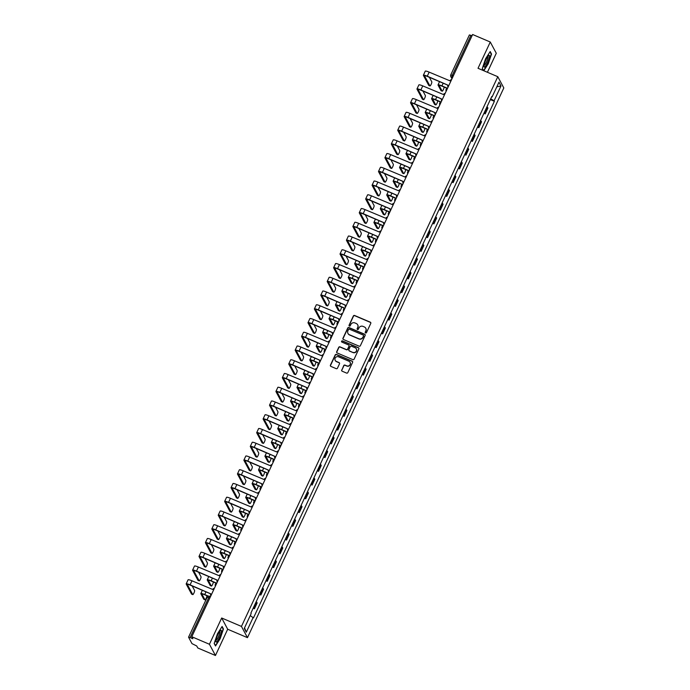 <?xml version="1.0" encoding="UTF-8"?>
<svg xmlns="http://www.w3.org/2000/svg" width="690" height="690" viewBox="0 0 690 690"><rect width="100%" height="100%" fill="white"/><g stroke="black" fill="none" stroke-linecap="round" stroke-linejoin="round"><path stroke-width="1.03" d="M365.588 332.942A0.673 0.656 -28.2 0 0 366.476 332.597L370.763 323.412A0.966 0.932 -28.2 0 0 370.297 322.17L354.626 315.494A0.966 0.932 -28.2 0 0 353.349 315.994L349.071 325.18A0.673 0.656 -28.2 0 0 349.39 326.042A0.673 0.656 -28.2 0 0 350.287 325.697L350.839 324.507A3.096 2.984 -28.2 0 1 354.919 322.929L356.221 323.489A3.096 2.984 -28.2 0 1 357.713 327.44L357.161 328.63A0.673 0.656 -28.2 0 0 357.489 329.492A0.673 0.656 -28.2 0 0 358.377 329.147L358.938 327.957A3.096 2.984 -28.2 0 1 363.009 326.379L364.32 326.939A3.096 2.984 -28.2 0 1 365.812 330.889L365.26 332.08A0.673 0.656 -28.2 0 0 365.588 332.942M341.697 369.969A0.966 0.932 -28.2 0 0 342.162 371.203L346.561 373.074A0.966 0.932 -28.2 0 0 347.829 372.583L352.59 362.379A0.966 0.932 -28.2 0 0 352.124 361.137L336.453 354.462A0.966 0.932 -28.2 0 0 335.185 354.962L330.424 365.165A0.966 0.932 -28.2 0 0 330.889 366.399L336.203 368.667A0.966 0.932 -28.2 0 0 337.47 368.167L339.506 363.803A0.966 0.932 -28.2 0 0 339.04 362.569L336.41 361.448A2.588 2.501 -28.2 0 1 335.633 357.446A2.588 2.501 -28.2 0 1 338.566 356.816L348.881 361.215A2.588 2.501 -28.2 0 1 349.657 365.217A2.588 2.501 -28.2 0 1 346.725 365.838L345.009 365.105A0.966 0.932 -28.2 0 0 343.732 365.596L341.817 370.194A0.966 0.932 -28.2 0 0 341.783 370.901M241.457 626.425L221.68 617.999L209.432 644.262L191.786 636.741L472.616 34.5L490.271 42.021L478.023 68.284L497.8 76.702L241.457 626.425L247.469 637.664L503.812 87.941L497.8 76.702M359.102 346.173A0.966 0.932 -28.2 0 0 360.378 345.681L365.139 335.478A0.966 0.932 -28.2 0 0 364.665 334.236L349.002 327.56A0.966 0.932 -28.2 0 0 347.726 328.061L342.964 338.264A0.966 0.932 -28.2 0 0 343.43 339.497L359.102 346.173M358.86 348.924L354.108 359.136A0.966 0.932 -28.2 0 1 352.832 359.628L337.16 352.952A0.966 0.932 -28.2 0 1 336.694 351.719L338.73 347.346A0.966 0.932 -28.2 0 1 340.006 346.854L346.363 349.563A0.966 0.932 -28.2 0 0 347.631 349.062L348.985 346.164A0.966 0.932 -28.2 0 0 348.519 344.931L341.904 342.111A0.673 0.656 -28.2 0 1 341.697 341.067A0.673 0.656 -28.2 0 1 342.464 340.903L358.395 347.691A0.966 0.932 -28.2 0 1 358.86 348.924M209.432 644.262L215.453 655.5L197.797 647.979L196.736 645.995L191.975 643.615L188.56 637.181L207.173 597.255L208.716 597.644L190.104 637.56L188.56 637.181M487.407 72.278L496.283 53.259L490.271 42.021M215.453 655.5L227.691 629.237L247.469 637.664M191.786 636.741L192.855 638.733L190.104 637.56M469.398 35.009L470.934 35.319L452.321 75.236L451.734 77.453L452.192 78.306M472.02 35.785L470.934 35.319M484.259 112.617A4.528 0.716 25 0 1 484.846 113.195L487.554 107.381A4.528 0.716 -155 0 0 486.968 106.803M487.554 107.381L487.925 108.071L485.217 113.885L483.923 113.333M484.846 113.195L485.217 113.885M477.514 127.081L478.8 127.633L481.517 121.811L481.146 121.13A4.528 0.716 -155 0 0 480.559 120.552M477.851 126.365A4.528 0.716 25 0 1 478.437 126.943L478.8 127.633M471.106 140.829L472.391 141.381L475.1 135.559L474.737 134.878A4.528 0.716 -155 0 0 474.151 134.3M471.434 140.113A4.528 0.716 25 0 1 472.029 140.691L472.391 141.381M464.689 154.577L465.983 155.129L468.691 149.307L468.329 148.626A4.528 0.716 -155 0 0 467.742 148.048M465.026 153.861A4.528 0.716 25 0 1 465.612 154.439L465.983 155.129M458.281 168.326L459.575 168.878L462.283 163.056L461.912 162.374A4.528 0.716 -155 0 0 461.325 161.796M458.617 167.61A4.528 0.716 25 0 1 459.204 168.188L459.575 168.878M451.872 182.074L453.158 182.617L455.874 176.804L455.504 176.123A4.528 0.716 -155 0 0 454.917 175.545M452.209 181.358A4.528 0.716 25 0 1 452.795 181.936L453.158 182.617M445.464 195.822L446.749 196.365L449.457 190.552L449.095 189.871A4.528 0.716 -155 0 0 448.509 189.293M445.792 195.106A4.528 0.716 25 0 1 446.378 195.684L446.749 196.365M439.047 209.57L440.341 210.114L443.049 204.3L442.687 203.61A4.528 0.716 -155 0 0 442.1 203.033M439.383 208.854A4.528 0.716 25 0 1 439.97 209.432L440.341 210.114M432.639 223.319L433.932 223.862L436.641 218.049L436.27 217.359A4.528 0.716 -155 0 0 435.683 216.781M432.975 222.603A4.528 0.716 25 0 1 433.562 223.18L433.932 223.862M426.23 237.058L427.515 237.61L430.232 231.797L429.861 231.107A4.528 0.716 -155 0 0 429.275 230.529M426.567 236.351A4.528 0.716 25 0 1 427.153 236.929L427.515 237.61M419.822 250.806L421.107 251.358L423.815 245.545L423.453 244.855A4.528 0.716 -155 0 0 422.866 244.277M420.15 250.099A4.528 0.716 25 0 1 420.736 250.677L421.107 251.358M413.405 264.555L414.699 265.107L417.407 259.293L417.045 258.603A4.528 0.716 -155 0 0 416.458 258.026M413.741 263.839A4.528 0.716 25 0 1 414.328 264.417L414.699 265.107M406.997 278.303L408.29 278.855L410.998 273.033L410.628 272.352A4.528 0.716 -155 0 0 410.041 271.774M407.333 277.587A4.528 0.716 25 0 1 407.919 278.165L408.29 278.855M400.588 292.051L401.873 292.603L404.59 286.781L404.219 286.1A4.528 0.716 -155 0 0 403.633 285.522M400.925 291.335A4.528 0.716 25 0 1 401.511 291.913L401.873 292.603M394.18 305.799L395.465 306.351L398.173 300.53L397.811 299.848A4.528 0.716 -155 0 0 397.224 299.27M394.507 305.084A4.528 0.716 25 0 1 395.094 305.661L395.465 306.351M387.763 319.548L389.057 320.1L391.765 314.278L391.403 313.596A4.528 0.716 -155 0 0 390.816 313.019M388.099 318.832A4.528 0.716 25 0 1 388.686 319.41L389.057 320.1M381.354 333.296L382.648 333.839L385.356 328.026L384.986 327.345A4.528 0.716 -155 0 0 384.399 326.767M381.691 332.58A4.528 0.716 25 0 1 382.277 333.158L382.648 333.839M374.946 347.044L376.231 347.588L378.948 341.774L378.577 341.093A4.528 0.716 -155 0 0 377.991 340.515M375.282 346.328A4.528 0.716 25 0 1 375.869 346.906L376.231 347.588M368.538 360.792L369.823 361.336L372.531 355.523L372.169 354.832A4.528 0.716 -155 0 0 371.582 354.255M368.865 360.077A4.528 0.716 25 0 1 369.452 360.654L369.823 361.336M362.121 374.541L363.414 375.084L366.123 369.271L365.76 368.581A4.528 0.716 -155 0 0 365.174 368.003M362.457 373.825A4.528 0.716 25 0 1 363.044 374.403L363.414 375.084M355.712 388.28L357.006 388.832L359.714 383.019L359.343 382.329A4.528 0.716 -155 0 0 358.757 381.751M356.049 387.573A4.528 0.716 25 0 1 356.635 388.151L357.006 388.832M349.304 402.029L350.589 402.581L353.306 396.767L352.935 396.077A4.528 0.716 -155 0 0 352.349 395.499M349.64 401.321A4.528 0.716 25 0 1 350.227 401.899L350.589 402.581M342.896 415.777L344.181 416.329L346.889 410.516L346.527 409.826A4.528 0.716 -155 0 0 345.94 409.248M343.223 415.061A4.528 0.716 25 0 1 343.81 415.639L344.181 416.329M336.478 429.525L337.772 430.077L340.481 424.255L340.118 423.574A4.528 0.716 -155 0 0 339.532 422.996M336.815 428.809A4.528 0.716 25 0 1 337.401 429.387L337.772 430.077M330.07 443.273L331.355 443.825L334.072 438.003L333.701 437.322A4.528 0.716 -155 0 0 333.115 436.744M330.406 442.557A4.528 0.716 25 0 1 330.993 443.135L331.355 443.825M323.662 457.022L324.947 457.574L327.664 451.752L327.293 451.07A4.528 0.716 -155 0 0 326.706 450.492M323.998 456.306A4.528 0.716 25 0 1 324.585 456.884L324.947 457.574M317.253 470.77L318.538 471.322L321.247 465.5L320.885 464.818A4.528 0.716 -155 0 0 320.298 464.241M317.581 470.054A4.528 0.716 25 0 1 318.168 470.632L318.538 471.322M310.836 484.518L312.13 485.061L314.838 479.248L314.476 478.567A4.528 0.716 -155 0 0 313.89 477.989M311.173 483.802A4.528 0.716 25 0 1 311.759 484.38L312.13 485.061M304.428 498.266L305.713 498.81L308.43 492.996L308.059 492.315A4.528 0.716 -155 0 0 307.473 491.737M304.764 497.55A4.528 0.716 25 0 1 305.351 498.128L305.713 498.81M298.02 512.014L299.305 512.558L302.022 506.745L301.651 506.055A4.528 0.716 -155 0 0 301.064 505.477M298.356 511.299A4.528 0.716 25 0 1 298.943 511.877L299.305 512.558M291.611 525.763L292.896 526.306L295.605 520.493L295.242 519.803A4.528 0.716 -155 0 0 294.656 519.225M291.939 525.047A4.528 0.716 25 0 1 292.526 525.625L292.896 526.306M285.194 539.502L286.488 540.054L289.196 534.241L288.834 533.551A4.528 0.716 -155 0 0 288.248 532.973M285.531 538.795A4.528 0.716 25 0 1 286.117 539.373L286.488 540.054M278.786 553.251L280.071 553.803L282.788 547.989L282.417 547.299A4.528 0.716 -155 0 0 281.831 546.721M279.122 552.543A4.528 0.716 25 0 1 279.709 553.121L280.071 553.803M272.377 566.999L273.663 567.551L276.38 561.738L276.009 561.048A4.528 0.716 -155 0 0 275.422 560.47M272.714 566.283A4.528 0.716 25 0 1 273.3 566.861L273.663 567.551M265.969 580.747L267.254 581.299L269.963 575.477L269.6 574.796A4.528 0.716 -155 0 0 269.014 574.218M266.297 580.031A4.528 0.716 25 0 1 266.883 580.609L267.254 581.299M259.552 594.495L260.846 595.047L263.554 589.226L263.192 588.544A4.528 0.716 -155 0 0 262.605 587.966M259.889 593.78A4.528 0.716 25 0 1 260.475 594.357L260.846 595.047M253.144 608.244L254.429 608.796L257.146 602.974L256.775 602.292A4.528 0.716 -155 0 0 256.188 601.715M253.48 607.528A4.528 0.716 25 0 1 254.067 608.106L254.429 608.796M491.582 96.91L492.065 97.005L498.974 82.196L500.992 85.974L494.092 100.783L490.719 98.765M250.246 615.601L253.48 617.895L494.376 101.309L494.092 100.783M253.204 617.369L246.296 632.169L244.277 628.4L251.177 613.591L250.901 613.065L491.789 96.479L492.065 97.005M483.802 70.742L488.244 63.799L491.539 54.044L490.202 51.543L485.562 58.797L482.267 68.552L483.336 70.544M221.68 617.999L227.691 629.237M215.513 645.978L220.153 638.724L223.448 628.97L222.111 626.468L217.471 633.722L214.176 643.477L215.513 645.978M490.331 99.584L494.376 101.309M500.992 85.974L496.834 86.793M244.545 627.814L246.296 632.169M491.021 53.82L491.539 54.044M222.93 628.745L223.448 628.97M365.346 332.761A0.673 0.656 -28.2 0 1 365.381 332.304L365.933 331.114A3.096 2.984 -28.2 0 0 365.812 328.354M357.713 324.904A3.096 2.984 -28.2 0 1 357.834 327.664L357.282 328.854A0.673 0.656 -28.2 0 0 357.248 329.311M370.797 322.696A0.966 0.932 -28.2 0 0 370.418 322.394L354.746 315.718A0.966 0.932 -28.2 0 0 353.47 316.218L349.183 325.404A0.673 0.656 -28.2 0 0 349.149 325.87M365.174 334.762A0.966 0.932 -28.2 0 0 364.786 334.46L349.123 327.785A0.966 0.932 -28.2 0 0 347.846 328.285L343.085 338.488A0.966 0.932 -28.2 0 0 343.051 339.195M363.475 335.909A0.673 0.656 -28.2 0 0 363.147 335.038L349.39 329.182A0.673 0.656 -28.2 0 0 348.502 329.527L347.915 330.786A3.096 2.984 -28.2 0 0 349.407 334.736L358.809 338.738A3.096 2.984 -28.2 0 0 362.888 337.16L363.596 336.134A0.673 0.656 -28.2 0 0 363.509 335.444M348.036 333.537A3.096 2.984 -28.2 0 0 349.528 334.961L349.407 334.736M363.596 336.134L363.009 337.384A3.096 2.984 -28.2 0 1 358.929 338.971L349.528 334.961M349.019 345.457A0.966 0.932 -28.2 0 1 349.106 346.389L347.751 349.287A0.966 0.932 -28.2 0 1 346.484 349.787L340.127 347.079A0.966 0.932 -28.2 0 0 338.85 347.57L336.815 351.943A0.966 0.932 -28.2 0 0 336.78 352.65M358.895 348.217A0.966 0.932 -28.2 0 0 358.515 347.915L342.585 341.127A0.673 0.656 -28.2 0 0 341.662 341.93M352.952 352.366A2.588 2.501 -28.2 0 0 356.316 348.838A2.588 2.501 -28.2 0 0 355.109 347.743L351.477 346.19A0.966 0.932 -28.2 0 0 350.201 346.69L348.855 349.589A0.966 0.932 -28.2 0 0 349.321 350.822L353.073 352.59A2.588 2.501 -28.2 0 0 356.368 348.95M348.942 350.52A0.966 0.932 -28.2 0 0 349.442 351.046L349.321 350.822M353.073 352.59L349.442 351.046M350.14 362.423A2.588 2.501 -28.2 0 1 346.846 366.062L345.129 365.329A0.966 0.932 -28.2 0 0 343.853 365.829L341.817 370.194M335.271 360.465A2.588 2.501 -28.2 0 0 336.53 361.672L336.41 361.448M339.54 363.095A0.966 0.932 -28.2 0 0 339.161 362.793L336.53 361.672M352.625 361.663A0.966 0.932 -28.2 0 0 352.245 361.362L336.573 354.686A0.966 0.932 -28.2 0 0 335.305 355.186L330.545 365.389A0.966 0.932 -28.2 0 0 330.51 366.097M441.134 90.683A2.268 0.466 -66.9 0 1 441.048 90.683A2.268 0.466 -66.9 0 1 440.996 90.623L442.143 91.115A2.268 0.466 113.1 0 0 442.204 91.175A2.268 0.466 113.1 0 0 443.446 89.441A2.268 0.466 113.1 0 0 444.032 87.061L444.015 87.018M447.482 88.268L441.919 85.905A4.977 0.785 -155 0 0 438.021 84.93A4.977 0.785 -155 0 0 438.055 85.129L440.996 90.623M442.143 91.115L439.202 85.62A3.692 0.587 25 0 1 439.185 85.474A3.692 0.587 25 0 1 442.083 86.19L447.18 88.363M428.895 85.465A2.268 0.466 -66.9 0 1 428.809 85.465A2.268 0.466 -66.9 0 1 428.757 85.405L429.905 85.896A2.268 0.466 113.1 0 0 429.965 85.957A2.268 0.466 113.1 0 0 431.207 84.223A2.268 0.466 113.1 0 0 431.793 81.843L429.37 77.306M451.562 79.652A1.966 1.906 -28.2 0 0 449.897 80.808L429.171 72.139A4.977 0.785 -155 0 0 425.264 71.174L423.375 75.227A4.977 0.785 -155 0 0 423.41 75.417L428.757 85.405M423.375 75.227A4.977 0.785 -155 0 1 427.274 76.193L447.879 85.129A1.966 1.906 -28.2 0 0 447.914 86.811L448.077 87.104A1.966 1.906 151.8 0 1 448.077 87.104A1.966 1.906 151.8 0 1 448 86.957M429.905 85.896L424.557 75.909A3.692 0.587 25 0 1 424.54 75.771A3.692 0.587 25 0 1 427.438 76.487L447.853 85.189M434.717 104.431A2.268 0.466 -66.9 0 1 434.64 104.431A2.268 0.466 -66.9 0 1 434.579 104.371L435.735 104.863A2.268 0.466 113.1 0 0 435.795 104.915A2.268 0.466 113.1 0 0 437.029 103.181A2.268 0.466 113.1 0 0 437.624 100.809L437.598 100.766M441.074 102.017L435.511 99.653A4.977 0.785 -155 0 0 431.612 98.679A4.977 0.785 -155 0 0 431.638 98.877L434.579 104.371M435.735 104.863L432.794 99.369A3.692 0.587 25 0 1 432.777 99.222A3.692 0.587 25 0 1 435.666 99.938L440.772 102.111M428.309 118.18A2.268 0.466 -66.9 0 1 428.231 118.171A2.268 0.466 -66.9 0 1 428.171 118.119L429.327 118.611A2.268 0.466 113.1 0 0 429.378 118.663A2.268 0.466 113.1 0 0 430.62 116.929A2.268 0.466 113.1 0 0 431.216 114.557L431.19 114.514M434.666 115.765L429.102 113.393A4.977 0.785 -155 0 0 425.204 112.427A4.977 0.785 -155 0 0 425.23 112.625L428.171 118.119M429.327 118.611L426.386 113.117A3.692 0.587 25 0 1 426.36 112.97A3.692 0.587 25 0 1 429.258 113.686L434.355 115.86M488.649 55.528A6.4 1.311 113.1 0 0 488.632 55.545A6.4 1.311 113.1 0 0 485.519 60.711A6.4 1.311 113.1 0 0 483.949 66.525A6.4 1.311 113.1 0 0 484.803 66.913A6.4 1.311 113.1 0 0 488.736 59.625A6.4 1.311 113.1 0 0 488.649 55.528M484.044 65.343A4.847 0.992 113.1 0 0 484.466 65.188A4.847 0.992 113.1 0 0 487.14 60.513A4.847 0.992 113.1 0 0 487.839 56.425M489.978 51.879L491.22 54.191L488.028 63.644L483.561 70.639M483.5 70.613L482.319 68.405M220.559 630.453A6.4 1.311 113.1 0 0 220.541 630.47A6.4 1.311 113.1 0 0 217.428 635.637A6.4 1.311 113.1 0 0 215.858 641.45A6.4 1.311 113.1 0 0 216.712 641.838A6.4 1.311 113.1 0 0 220.645 634.55A6.4 1.311 113.1 0 0 220.559 630.453M215.944 640.268A4.847 0.992 113.1 0 0 216.367 640.113A4.847 0.992 113.1 0 0 219.041 635.438A4.847 0.992 113.1 0 0 219.748 631.35M221.887 626.805L223.129 629.116L219.929 638.569L215.444 645.599L214.228 643.33M422.478 99.213A2.268 0.466 -66.9 0 1 422.401 99.213A2.268 0.466 -66.9 0 1 422.34 99.153L423.496 99.645A2.268 0.466 113.1 0 0 423.557 99.705A2.268 0.466 113.1 0 0 424.79 97.971A2.268 0.466 113.1 0 0 425.385 95.591L422.961 91.054M445.154 93.4A1.966 1.906 -28.2 0 0 443.48 94.556L422.754 85.888A4.977 0.785 -155 0 0 418.856 84.922L416.967 88.975A4.977 0.785 -155 0 0 416.993 89.165L422.34 99.153M423.496 99.645L418.149 89.657A3.692 0.587 25 0 1 418.131 89.51A3.692 0.587 25 0 1 421.021 90.235L441.445 98.929M441.686 100.835A1.966 1.906 -28.2 0 1 441.471 98.877L420.865 89.942A4.977 0.785 -155 0 0 416.967 88.975M416.07 112.962A2.268 0.466 -66.9 0 1 415.992 112.962A2.268 0.466 -66.9 0 1 415.932 112.901L417.088 113.393A2.268 0.466 113.1 0 0 417.139 113.453A2.268 0.466 113.1 0 0 418.382 111.72A2.268 0.466 113.1 0 0 418.977 109.339L416.544 104.802M438.737 107.148A1.966 1.906 -28.2 0 0 437.072 108.304L416.346 99.636A4.977 0.785 -155 0 0 412.447 98.67L410.559 102.724A4.977 0.785 -155 0 0 410.585 102.913L415.932 112.901M417.088 113.393L411.74 103.405A3.692 0.587 25 0 1 411.714 103.258A3.692 0.587 25 0 1 414.612 103.983L435.036 112.677M435.097 114.307L435.252 114.6A1.966 1.906 -28.2 0 1 435.062 112.625L414.457 103.69A4.977 0.785 -155 0 0 410.559 102.724M421.901 131.928A2.268 0.466 -66.9 0 1 421.814 131.919A2.268 0.466 -66.9 0 1 421.763 131.868L422.91 132.359A2.268 0.466 113.1 0 0 422.97 132.411A2.268 0.466 113.1 0 0 424.212 130.677A2.268 0.466 113.1 0 0 424.807 128.305L424.781 128.262M428.248 129.513L422.694 127.141A4.977 0.785 -155 0 0 418.787 126.175A4.977 0.785 -155 0 0 418.821 126.374L421.763 131.868M422.91 132.359L419.969 126.865A3.692 0.587 25 0 1 419.951 126.718A3.692 0.587 25 0 1 422.849 127.434L427.947 129.608M415.492 145.668A2.268 0.466 -66.9 0 1 415.406 145.668A2.268 0.466 -66.9 0 1 415.354 145.616L416.501 146.108A2.268 0.466 113.1 0 0 416.562 146.159A2.268 0.466 113.1 0 0 417.804 144.426A2.268 0.466 113.1 0 0 418.39 142.054L418.373 142.011M421.84 143.261L416.277 140.889A4.977 0.785 -155 0 0 412.379 139.923A4.977 0.785 -155 0 0 412.413 140.122L415.354 145.616M416.501 146.108L413.56 140.613A3.692 0.587 25 0 1 413.543 140.467A3.692 0.587 25 0 1 416.441 141.183L421.538 143.356M409.075 159.416A2.268 0.466 -66.9 0 1 408.998 159.416A2.268 0.466 -66.9 0 1 408.937 159.364L410.093 159.847A2.268 0.466 113.1 0 0 410.153 159.908A2.268 0.466 113.1 0 0 411.387 158.174A2.268 0.466 113.1 0 0 411.982 155.793L411.956 155.759M415.432 157.01L409.869 154.638A4.977 0.785 -155 0 0 405.97 153.672A4.977 0.785 -155 0 0 405.996 153.861L408.937 159.364M410.093 159.847L407.152 154.353A3.692 0.587 25 0 1 407.126 154.215A3.692 0.587 25 0 1 410.024 154.931L415.13 157.104M409.662 126.71A2.268 0.466 -66.9 0 1 409.575 126.71A2.268 0.466 -66.9 0 1 409.524 126.65L410.671 127.141A2.268 0.466 113.1 0 0 410.731 127.201A2.268 0.466 113.1 0 0 411.973 125.468A2.268 0.466 113.1 0 0 412.568 123.087L410.136 118.551M432.328 120.897A1.966 1.906 -28.2 0 0 430.663 122.052L409.938 113.384A4.977 0.785 -155 0 0 406.039 112.418L404.15 116.472A4.977 0.785 -155 0 0 404.176 116.662L409.524 126.65M410.671 127.141L405.332 117.153A3.692 0.587 25 0 1 405.306 117.007A3.692 0.587 25 0 1 408.204 117.731L428.619 126.425M428.861 128.331A1.966 1.906 -28.2 0 1 428.645 126.374L408.049 117.438A4.977 0.785 -155 0 0 404.15 116.472M403.253 140.458A2.268 0.466 -66.9 0 1 403.167 140.458A2.268 0.466 -66.9 0 1 403.115 140.398L404.262 140.889A2.268 0.466 113.1 0 0 404.323 140.95A2.268 0.466 113.1 0 0 405.565 139.216A2.268 0.466 113.1 0 0 406.151 136.836L403.728 132.299M425.92 134.645A1.966 1.906 -28.2 0 0 424.255 135.801L403.529 127.133A4.977 0.785 -155 0 0 399.622 126.158L397.733 130.212A4.977 0.785 -155 0 0 397.768 130.41L403.115 140.398M397.733 130.212A4.977 0.785 -155 0 1 401.632 131.186L422.237 140.122A1.966 1.906 -28.2 0 0 422.453 142.08A1.966 1.906 151.8 0 1 422.435 142.097A1.966 1.906 151.8 0 1 422.358 141.95M404.262 140.889L398.915 130.902A3.692 0.587 25 0 1 398.898 130.755A3.692 0.587 25 0 1 401.796 131.471L422.211 140.174M396.836 154.206A2.268 0.466 -66.9 0 1 396.759 154.206A2.268 0.466 -66.9 0 1 396.698 154.146L397.854 154.638A2.268 0.466 113.1 0 0 397.914 154.698A2.268 0.466 113.1 0 0 399.148 152.964A2.268 0.466 113.1 0 0 399.743 150.584L397.319 146.047M419.511 148.393A1.966 1.906 -28.2 0 0 417.838 149.549L397.112 140.872A4.977 0.785 -155 0 0 393.214 139.906L391.325 143.96A4.977 0.785 -155 0 0 391.351 144.158L396.698 154.146M391.325 143.96A4.977 0.785 -155 0 1 395.223 144.926L415.829 153.87A1.966 1.906 -28.2 0 0 415.863 155.552L416.018 155.845A1.966 1.906 151.8 0 1 416.018 155.845A1.966 1.906 151.8 0 1 415.949 155.69M397.854 154.638L392.507 144.65A3.692 0.587 25 0 1 392.489 144.503A3.692 0.587 25 0 1 395.379 145.219L415.803 153.922M402.667 173.164A2.268 0.466 -66.9 0 1 402.589 173.164A2.268 0.466 -66.9 0 1 402.529 173.104L403.685 173.595A2.268 0.466 113.1 0 0 403.736 173.656A2.268 0.466 113.1 0 0 404.978 171.922A2.268 0.466 113.1 0 0 405.573 169.542L405.548 169.499M409.023 170.758L403.46 168.386A4.977 0.785 -155 0 0 399.562 167.42A4.977 0.785 -155 0 0 399.588 167.61L402.529 173.104M403.685 173.595L400.743 168.101A3.692 0.587 25 0 1 400.718 167.963A3.692 0.587 25 0 1 403.615 168.679L408.713 170.853M390.428 167.955A2.268 0.466 -66.9 0 1 390.35 167.946A2.268 0.466 -66.9 0 1 390.29 167.894L391.446 168.386A2.268 0.466 113.1 0 0 391.497 168.438A2.268 0.466 113.1 0 0 392.739 166.704A2.268 0.466 113.1 0 0 393.335 164.332L390.902 159.795M413.094 162.141A1.966 1.906 -28.2 0 0 411.43 163.297L390.704 154.62A4.977 0.785 -155 0 0 386.805 153.654L384.916 157.708A4.977 0.785 -155 0 0 384.942 157.907L390.29 167.894M384.916 157.708A4.977 0.785 -155 0 1 388.815 158.674L409.42 167.61A1.966 1.906 -28.2 0 0 409.455 169.3L409.61 169.593A1.966 1.906 151.8 0 1 409.61 169.593A1.966 1.906 151.8 0 1 409.541 169.438M391.446 168.386L386.098 158.398A3.692 0.587 25 0 1 386.072 158.251A3.692 0.587 25 0 1 388.97 158.967L409.394 167.67M396.258 186.912A2.268 0.466 -66.9 0 1 396.172 186.912A2.268 0.466 -66.9 0 1 396.12 186.852L397.268 187.344A2.268 0.466 113.1 0 0 397.328 187.404A2.268 0.466 113.1 0 0 398.57 185.67A2.268 0.466 113.1 0 0 399.165 183.29L399.139 183.247M402.606 184.506L397.052 182.134A4.977 0.785 -155 0 0 393.145 181.168A4.977 0.785 -155 0 0 393.179 181.358L396.12 186.852M397.268 187.344L394.326 181.85A3.692 0.587 25 0 1 394.309 181.712A3.692 0.587 25 0 1 397.207 182.427L402.305 184.601M384.02 181.703A2.268 0.466 -66.9 0 1 383.933 181.694A2.268 0.466 -66.9 0 1 383.882 181.643L385.029 182.134A2.268 0.466 113.1 0 0 385.089 182.186A2.268 0.466 113.1 0 0 386.331 180.452A2.268 0.466 113.1 0 0 386.926 178.08L384.494 173.544M406.686 175.89A1.966 1.906 -28.2 0 0 405.021 177.045L384.296 168.369A4.977 0.785 -155 0 0 380.397 167.403L378.508 171.456A4.977 0.785 -155 0 0 378.534 171.655L383.882 181.643M385.029 182.134L379.69 172.146A3.692 0.587 25 0 1 379.664 172A3.692 0.587 25 0 1 382.562 172.716L402.977 181.418M403.046 183.048L403.202 183.342A1.966 1.906 -28.2 0 1 403.003 181.358L382.407 172.422A4.977 0.785 -155 0 0 378.508 171.456M389.85 200.661A2.268 0.466 -66.9 0 1 389.764 200.661A2.268 0.466 -66.9 0 1 389.712 200.6L390.859 201.092A2.268 0.466 113.1 0 0 390.92 201.152A2.268 0.466 113.1 0 0 392.162 199.419A2.268 0.466 113.1 0 0 392.748 197.038L392.731 196.995M396.198 198.254L390.635 195.882A4.977 0.785 -155 0 0 386.736 194.916A4.977 0.785 -155 0 0 386.771 195.106L389.712 200.6M390.859 201.092L387.918 195.598A3.692 0.587 25 0 1 387.901 195.451A3.692 0.587 25 0 1 390.799 196.176L395.896 198.349M377.611 195.451A2.268 0.466 -66.9 0 1 377.525 195.442A2.268 0.466 -66.9 0 1 377.473 195.391L378.62 195.882A2.268 0.466 113.1 0 0 378.681 195.934A2.268 0.466 113.1 0 0 379.923 194.201A2.268 0.466 113.1 0 0 380.509 191.829L378.086 187.292M400.278 189.638A1.966 1.906 -28.2 0 0 398.613 190.794L377.887 182.117A4.977 0.785 -155 0 0 373.98 181.151L372.091 185.205A4.977 0.785 -155 0 0 372.126 185.403L377.473 195.391M372.091 185.205A4.977 0.785 -155 0 1 375.99 186.171L396.595 195.106A1.966 1.906 -28.2 0 0 396.81 197.064A1.966 1.906 151.8 0 1 396.793 197.09A1.966 1.906 151.8 0 1 396.716 196.935M378.62 195.882L373.273 185.895A3.692 0.587 25 0 1 373.255 185.748A3.692 0.587 25 0 1 376.154 186.464L396.569 195.167M383.433 214.409A2.268 0.466 -66.9 0 1 383.355 214.409A2.268 0.466 -66.9 0 1 383.295 214.349L384.451 214.84A2.268 0.466 113.1 0 0 384.511 214.901A2.268 0.466 113.1 0 0 385.745 213.167A2.268 0.466 113.1 0 0 386.34 210.786L386.314 210.743M389.79 211.994L384.227 209.631A4.977 0.785 -155 0 0 380.328 208.665A4.977 0.785 -155 0 0 380.354 208.854L383.295 214.349M384.451 214.84L381.51 209.346A3.692 0.587 25 0 1 381.484 209.199A3.692 0.587 25 0 1 384.382 209.924L389.488 212.097M371.194 209.191A2.268 0.466 -66.9 0 1 371.116 209.191A2.268 0.466 -66.9 0 1 371.056 209.139L372.212 209.631A2.268 0.466 113.1 0 0 372.272 209.682A2.268 0.466 113.1 0 0 373.506 207.949A2.268 0.466 113.1 0 0 374.101 205.577L371.677 201.04M393.869 203.386A1.966 1.906 -28.2 0 0 392.196 204.542L371.47 195.865A4.977 0.785 -155 0 0 367.572 194.899L365.683 198.953A4.977 0.785 -155 0 0 365.709 199.143L371.056 209.139M365.683 198.953A4.977 0.785 -155 0 1 369.581 199.919L390.186 208.854A1.966 1.906 -28.2 0 0 390.221 210.545L390.376 210.829A1.966 1.906 151.8 0 1 390.307 210.683M372.212 209.631L366.864 199.634A3.692 0.587 25 0 1 366.847 199.496A3.692 0.587 25 0 1 369.737 200.212L390.161 208.915M377.025 228.157A2.268 0.466 -66.9 0 1 376.947 228.157A2.268 0.466 -66.9 0 1 376.887 228.097L378.042 228.588A2.268 0.466 113.1 0 0 378.094 228.649A2.268 0.466 113.1 0 0 379.336 226.915A2.268 0.466 113.1 0 0 379.931 224.535L379.905 224.492M383.381 225.742L377.818 223.379A4.977 0.785 -155 0 0 373.92 222.413A4.977 0.785 -155 0 0 373.946 222.603L376.887 228.097M378.042 228.588L375.101 223.094A3.692 0.587 25 0 1 375.075 222.948A3.692 0.587 25 0 1 377.973 223.672L383.071 225.837M370.616 241.905A2.268 0.466 -66.9 0 1 370.53 241.905A2.268 0.466 -66.9 0 1 370.478 241.845L371.625 242.337A2.268 0.466 113.1 0 0 371.686 242.397A2.268 0.466 113.1 0 0 372.928 240.663A2.268 0.466 113.1 0 0 373.523 238.283L373.497 238.24M376.964 239.49L371.41 237.127A4.977 0.785 -155 0 0 367.503 236.153A4.977 0.785 -155 0 0 367.537 236.351L370.478 241.845M371.625 242.337L368.684 236.843A3.692 0.587 25 0 1 368.667 236.696A3.692 0.587 25 0 1 371.565 237.412L376.662 239.585M364.208 255.654A2.268 0.466 -66.9 0 1 364.122 255.654A2.268 0.466 -66.9 0 1 364.07 255.593L365.217 256.085A2.268 0.466 113.1 0 0 365.277 256.137A2.268 0.466 113.1 0 0 366.519 254.403A2.268 0.466 113.1 0 0 367.106 252.031L367.089 251.988M370.556 253.239L364.993 250.875A4.977 0.785 -155 0 0 361.094 249.901A4.977 0.785 -155 0 0 361.129 250.099L364.07 255.593M365.217 256.085L362.276 250.591A3.692 0.587 25 0 1 362.259 250.444A3.692 0.587 25 0 1 365.157 251.16L370.254 253.334M357.791 269.402A2.268 0.466 -66.9 0 1 357.713 269.393A2.268 0.466 -66.9 0 1 357.653 269.341L358.809 269.833A2.268 0.466 113.1 0 0 358.869 269.885A2.268 0.466 113.1 0 0 360.102 268.151A2.268 0.466 113.1 0 0 360.697 265.779L360.672 265.736M364.148 266.987L358.584 264.615A4.977 0.785 -155 0 0 354.686 263.649A4.977 0.785 -155 0 0 354.712 263.847L357.653 269.341M358.809 269.833L355.868 264.339A3.692 0.587 25 0 1 355.842 264.192A3.692 0.587 25 0 1 358.74 264.908L363.846 267.082M351.382 283.15A2.268 0.466 -66.9 0 1 351.305 283.142A2.268 0.466 -66.9 0 1 351.245 283.09L352.4 283.581A2.268 0.466 113.1 0 0 352.452 283.633A2.268 0.466 113.1 0 0 353.694 281.899A2.268 0.466 113.1 0 0 354.289 279.528L354.263 279.485M357.739 280.735L352.176 278.363A4.977 0.785 -155 0 0 348.278 277.397A4.977 0.785 -155 0 0 348.303 277.596L351.245 283.09M352.4 283.581L349.459 278.087A3.692 0.587 25 0 1 349.433 277.941A3.692 0.587 25 0 1 352.331 278.656L357.429 280.83M344.974 296.89A2.268 0.466 -66.9 0 1 344.888 296.89A2.268 0.466 -66.9 0 1 344.836 296.838L345.983 297.33A2.268 0.466 113.1 0 0 346.044 297.381A2.268 0.466 113.1 0 0 347.286 295.648A2.268 0.466 113.1 0 0 347.881 293.276L347.855 293.233M351.322 294.483L345.768 292.112A4.977 0.785 -155 0 0 341.861 291.146A4.977 0.785 -155 0 0 341.895 291.344L344.836 296.838M345.983 297.33L343.042 291.836A3.692 0.587 25 0 1 343.025 291.689A3.692 0.587 25 0 1 345.923 292.405L351.02 294.578M364.786 222.939A2.268 0.466 -66.9 0 1 364.708 222.939A2.268 0.466 -66.9 0 1 364.648 222.887L365.804 223.37A2.268 0.466 113.1 0 0 365.855 223.431A2.268 0.466 113.1 0 0 367.097 221.697A2.268 0.466 113.1 0 0 367.692 219.317L365.26 214.78M387.452 217.134A1.966 1.906 -28.2 0 0 385.788 218.282L365.062 209.613A4.977 0.785 -155 0 0 361.163 208.647L359.274 212.701A4.977 0.785 -155 0 0 359.3 212.891L364.648 222.887M359.274 212.701A4.977 0.785 -155 0 1 363.173 213.667L383.778 222.603A1.966 1.906 -28.2 0 0 383.812 224.285L383.968 224.578A1.966 1.906 151.8 0 1 383.899 224.431M365.804 223.37L360.456 213.383A3.692 0.587 25 0 1 360.43 213.245A3.692 0.587 25 0 1 363.328 213.96L383.752 222.663M358.377 236.687A2.268 0.466 -66.9 0 1 358.291 236.687A2.268 0.466 -66.9 0 1 358.239 236.627L359.387 237.119A2.268 0.466 113.1 0 0 359.447 237.179A2.268 0.466 113.1 0 0 360.689 235.445A2.268 0.466 113.1 0 0 361.284 233.065L358.852 228.528M381.044 230.874A1.966 1.906 -28.2 0 0 379.379 232.03L358.653 223.362A4.977 0.785 -155 0 0 354.755 222.396L352.866 226.449A4.977 0.785 -155 0 0 352.892 226.639L358.239 236.627M359.387 237.119L354.048 227.131A3.692 0.587 25 0 1 354.022 226.993A3.692 0.587 25 0 1 356.92 227.709L377.335 236.411M377.404 238.033L377.559 238.326A1.966 1.906 -28.2 0 1 377.361 236.351L356.764 227.415A4.977 0.785 -155 0 0 352.866 226.449M351.969 250.436A2.268 0.466 -66.9 0 1 351.883 250.436A2.268 0.466 -66.9 0 1 351.831 250.375L352.978 250.867A2.268 0.466 113.1 0 0 353.038 250.927A2.268 0.466 113.1 0 0 354.281 249.194A2.268 0.466 113.1 0 0 354.867 246.813L352.443 242.276M374.636 244.622A1.966 1.906 -28.2 0 0 372.971 245.778L352.245 237.11A4.977 0.785 -155 0 0 348.338 236.144L346.449 240.198A4.977 0.785 -155 0 0 346.484 240.387L351.831 250.375M352.978 250.867L347.631 240.879A3.692 0.587 25 0 1 347.613 240.732A3.692 0.587 25 0 1 350.511 241.457L370.927 250.151M371.168 252.057A1.966 1.906 -28.2 0 1 370.953 250.099L350.348 241.164A4.977 0.785 -155 0 0 346.449 240.198M345.552 264.184A2.268 0.466 -66.9 0 1 345.474 264.184A2.268 0.466 -66.9 0 1 345.414 264.123L346.57 264.615A2.268 0.466 113.1 0 0 346.63 264.675A2.268 0.466 113.1 0 0 347.863 262.942A2.268 0.466 113.1 0 0 348.459 260.561L346.035 256.024M368.227 258.37A1.966 1.906 -28.2 0 0 366.554 259.526L345.828 250.858A4.977 0.785 -155 0 0 341.93 249.892L340.041 253.946A4.977 0.785 -155 0 0 340.067 254.136L345.414 264.123M340.041 253.946A4.977 0.785 -155 0 1 343.939 254.912L364.544 263.847A1.966 1.906 -28.2 0 0 364.76 265.805A1.966 1.906 151.8 0 1 364.665 265.676M346.57 264.615L341.222 254.627A3.692 0.587 25 0 1 341.205 254.481A3.692 0.587 25 0 1 344.094 255.205L364.518 263.899M339.144 277.932A2.268 0.466 -66.9 0 1 339.066 277.932A2.268 0.466 -66.9 0 1 339.006 277.872L340.161 278.363A2.268 0.466 113.1 0 0 340.213 278.424A2.268 0.466 113.1 0 0 341.455 276.69A2.268 0.466 113.1 0 0 342.05 274.31L339.618 269.773M361.81 272.119A1.966 1.906 -28.2 0 0 360.146 273.274L339.42 264.606A4.977 0.785 -155 0 0 335.521 263.64L333.632 267.694A4.977 0.785 -155 0 0 333.658 267.884L339.006 277.872M333.632 267.694A4.977 0.785 -155 0 1 337.531 268.66L358.136 277.596A1.966 1.906 -28.2 0 0 358.17 279.278L358.326 279.571A1.966 1.906 151.8 0 1 358.257 279.424M340.161 278.363L334.814 268.376A3.692 0.587 25 0 1 334.788 268.229A3.692 0.587 25 0 1 337.686 268.953L358.11 277.647M332.735 291.68A2.268 0.466 -66.9 0 1 332.649 291.68A2.268 0.466 -66.9 0 1 332.597 291.62L333.744 292.112A2.268 0.466 113.1 0 0 333.805 292.172A2.268 0.466 113.1 0 0 335.047 290.438A2.268 0.466 113.1 0 0 335.642 288.058L333.21 283.521M355.402 285.867A1.966 1.906 -28.2 0 0 353.737 287.023L333.011 278.355A4.977 0.785 -155 0 0 329.113 277.38L327.224 281.434A4.977 0.785 -155 0 0 327.25 281.632L332.597 291.62M333.744 292.112L328.406 282.124A3.692 0.587 25 0 1 328.38 281.977A3.692 0.587 25 0 1 331.278 282.693L351.693 291.396M351.935 293.302A1.966 1.906 -28.2 0 1 351.719 291.344L331.122 282.408A4.977 0.785 -155 0 0 327.224 281.434M338.566 310.638A2.268 0.466 -66.9 0 1 338.48 310.638A2.268 0.466 -66.9 0 1 338.419 310.586L339.575 311.069A2.268 0.466 113.1 0 0 339.635 311.13A2.268 0.466 113.1 0 0 340.877 309.396A2.268 0.466 113.1 0 0 341.464 307.015L341.447 306.981M344.914 308.232L339.351 305.86A4.977 0.785 -155 0 0 335.452 304.894A4.977 0.785 -155 0 0 335.487 305.084L338.419 310.586M339.575 311.069L336.634 305.575A3.692 0.587 25 0 1 336.616 305.437A3.692 0.587 25 0 1 339.506 306.153L344.612 308.327M326.327 305.429A2.268 0.466 -66.9 0 1 326.241 305.429A2.268 0.466 -66.9 0 1 326.189 305.368L327.336 305.86A2.268 0.466 113.1 0 0 327.396 305.92A2.268 0.466 113.1 0 0 328.638 304.187A2.268 0.466 113.1 0 0 329.225 301.806L326.801 297.269M348.993 299.615A1.966 1.906 -28.2 0 0 347.329 300.771L326.603 292.094A4.977 0.785 -155 0 0 322.696 291.128L320.807 295.182A4.977 0.785 -155 0 0 320.841 295.38L326.189 305.368M327.336 305.86L321.988 295.872A3.692 0.587 25 0 1 321.971 295.725A3.692 0.587 25 0 1 324.869 296.441L345.285 305.144M345.345 306.774L345.509 307.067A1.966 1.906 -28.2 0 1 345.311 305.092L324.705 296.148A4.977 0.785 -155 0 0 320.807 295.182M332.149 324.386A2.268 0.466 -66.9 0 1 332.071 324.386A2.268 0.466 -66.9 0 1 332.011 324.326L333.166 324.818A2.268 0.466 113.1 0 0 333.227 324.878A2.268 0.466 113.1 0 0 334.46 323.144A2.268 0.466 113.1 0 0 335.055 320.764L335.03 320.721M338.505 321.98L332.942 319.608A4.977 0.785 -155 0 0 329.044 318.642A4.977 0.785 -155 0 0 329.07 318.832L332.011 324.326M333.166 324.818L330.225 319.323A3.692 0.587 25 0 1 330.2 319.185A3.692 0.587 25 0 1 333.098 319.901L338.204 322.075M319.91 319.177A2.268 0.466 -66.9 0 1 319.832 319.168A2.268 0.466 -66.9 0 1 319.772 319.116L320.928 319.608A2.268 0.466 113.1 0 0 320.988 319.66A2.268 0.466 113.1 0 0 322.221 317.926A2.268 0.466 113.1 0 0 322.817 315.554L320.393 311.018M342.585 313.363A1.966 1.906 -28.2 0 0 340.912 314.519L320.186 305.843A4.977 0.785 -155 0 0 316.287 304.877L314.399 308.93A4.977 0.785 -155 0 0 314.424 309.129L319.772 319.116M314.399 308.93A4.977 0.785 -155 0 1 318.297 309.896L338.902 318.832A1.966 1.906 -28.2 0 0 338.937 320.522L339.092 320.815A1.966 1.906 151.8 0 1 339.092 320.815A1.966 1.906 151.8 0 1 339.023 320.66M320.928 319.608L315.58 309.62A3.692 0.587 25 0 1 315.563 309.474A3.692 0.587 25 0 1 318.452 310.19L338.876 318.892M325.74 338.135A2.268 0.466 -66.9 0 1 325.663 338.135A2.268 0.466 -66.9 0 1 325.602 338.074L326.758 338.566A2.268 0.466 113.1 0 0 326.81 338.626A2.268 0.466 113.1 0 0 328.052 336.893A2.268 0.466 113.1 0 0 328.647 334.512L328.621 334.469M332.097 335.728L326.534 333.356A4.977 0.785 -155 0 0 322.635 332.39A4.977 0.785 -155 0 0 322.661 332.58L325.602 338.074M326.758 338.566L323.817 333.072A3.692 0.587 25 0 1 323.791 332.934A3.692 0.587 25 0 1 326.689 333.649L331.787 335.823M313.502 332.925A2.268 0.466 -66.9 0 1 313.424 332.916A2.268 0.466 -66.9 0 1 313.363 332.865L314.519 333.356A2.268 0.466 113.1 0 0 314.571 333.408A2.268 0.466 113.1 0 0 315.813 331.674A2.268 0.466 113.1 0 0 316.408 329.303L313.976 324.766M336.168 327.112A1.966 1.906 -28.2 0 0 334.503 328.268L313.778 319.591A4.977 0.785 -155 0 0 309.879 318.625L307.99 322.679A4.977 0.785 -155 0 0 308.016 322.877L313.363 332.865M314.519 333.356L309.172 323.369A3.692 0.587 25 0 1 309.146 323.222A3.692 0.587 25 0 1 312.044 323.938L332.468 332.64M332.709 334.538A1.966 1.906 -28.2 0 1 332.494 332.58L311.889 323.645A4.977 0.785 -155 0 0 307.99 322.679M319.332 351.883A2.268 0.466 -66.9 0 1 319.246 351.883A2.268 0.466 -66.9 0 1 319.194 351.822L320.341 352.314A2.268 0.466 113.1 0 0 320.402 352.374A2.268 0.466 113.1 0 0 321.644 350.641A2.268 0.466 113.1 0 0 322.239 348.26L322.213 348.217M325.68 349.476L320.126 347.105A4.977 0.785 -155 0 0 316.218 346.139A4.977 0.785 -155 0 0 316.253 346.328L319.194 351.822M320.341 352.314L317.4 346.82A3.692 0.587 25 0 1 317.383 346.673A3.692 0.587 25 0 1 320.281 347.398L325.378 349.571M307.093 346.673A2.268 0.466 -66.9 0 1 307.007 346.665A2.268 0.466 -66.9 0 1 306.955 346.613L308.102 347.105A2.268 0.466 113.1 0 0 308.163 347.156A2.268 0.466 113.1 0 0 309.405 345.423A2.268 0.466 113.1 0 0 310 343.051L307.568 338.514M329.76 340.86A1.966 1.906 -28.2 0 0 328.095 342.016L307.369 333.339A4.977 0.785 -155 0 0 303.471 332.373L301.582 336.427A4.977 0.785 -155 0 0 301.608 336.625L306.955 346.613M301.582 336.427A4.977 0.785 -155 0 1 305.48 337.393L326.077 346.328A1.966 1.906 -28.2 0 0 326.12 348.019L326.275 348.312A1.966 1.906 151.8 0 1 326.275 348.312A1.966 1.906 151.8 0 1 326.206 348.157M308.102 347.105L302.763 337.117A3.692 0.587 25 0 1 302.738 336.97A3.692 0.587 25 0 1 305.636 337.686L326.051 346.389M312.924 365.631A2.268 0.466 -66.9 0 1 312.837 365.631A2.268 0.466 -66.9 0 1 312.777 365.571L313.933 366.062A2.268 0.466 113.1 0 0 313.993 366.123A2.268 0.466 113.1 0 0 315.235 364.389A2.268 0.466 113.1 0 0 315.822 362.009L315.804 361.965M319.272 363.216L313.709 360.853A4.977 0.785 -155 0 0 309.81 359.887A4.977 0.785 -155 0 0 309.845 360.077L312.777 365.571M313.933 366.062L310.992 360.568A3.692 0.587 25 0 1 310.974 360.422A3.692 0.587 25 0 1 313.864 361.146L318.97 363.32M300.685 360.413A2.268 0.466 -66.9 0 1 300.599 360.413A2.268 0.466 -66.9 0 1 300.547 360.361L301.694 360.853A2.268 0.466 113.1 0 0 301.754 360.905A2.268 0.466 113.1 0 0 302.996 359.171A2.268 0.466 113.1 0 0 303.583 356.799L301.159 352.262M323.351 354.608A1.966 1.906 -28.2 0 0 321.687 355.764L300.961 347.087A4.977 0.785 -155 0 0 297.054 346.121L295.165 350.175A4.977 0.785 -155 0 0 295.199 350.365L300.547 360.361M301.694 360.853L296.346 350.856A3.692 0.587 25 0 1 296.329 350.718A3.692 0.587 25 0 1 299.227 351.434L319.643 360.137M319.884 362.034A1.966 1.906 -28.2 0 1 319.668 360.077L299.063 351.141A4.977 0.785 -155 0 0 295.165 350.175M306.507 379.379A2.268 0.466 -66.9 0 1 306.429 379.379A2.268 0.466 -66.9 0 1 306.369 379.319L307.524 379.811A2.268 0.466 113.1 0 0 307.585 379.871A2.268 0.466 113.1 0 0 308.818 378.137A2.268 0.466 113.1 0 0 309.413 375.757L309.387 375.714M312.863 376.964L307.3 374.601A4.977 0.785 -155 0 0 303.402 373.635A4.977 0.785 -155 0 0 303.428 373.825L306.369 379.319M307.524 379.811L304.583 374.316A3.692 0.587 25 0 1 304.557 374.17A3.692 0.587 25 0 1 307.455 374.894L312.561 377.059M294.268 374.161A2.268 0.466 -66.9 0 1 294.19 374.161A2.268 0.466 -66.9 0 1 294.13 374.109L295.286 374.592A2.268 0.466 113.1 0 0 295.346 374.653A2.268 0.466 113.1 0 0 296.579 372.919A2.268 0.466 113.1 0 0 297.174 370.539L294.751 366.002M316.943 368.348A1.966 1.906 -28.2 0 0 315.27 369.504L294.544 360.836A4.977 0.785 -155 0 0 290.645 359.87L288.756 363.923A4.977 0.785 -155 0 0 288.782 364.113L294.13 374.109M295.286 374.592L289.938 364.605A3.692 0.587 25 0 1 289.921 364.467A3.692 0.587 25 0 1 292.81 365.183L313.234 373.885M313.476 375.783A1.966 1.906 -28.2 0 1 313.26 373.825L292.655 364.889A4.977 0.785 -155 0 0 288.756 363.923M300.098 393.128A2.268 0.466 -66.9 0 1 300.021 393.128A2.268 0.466 -66.9 0 1 299.96 393.067L301.116 393.559A2.268 0.466 113.1 0 0 301.168 393.619A2.268 0.466 113.1 0 0 302.41 391.886A2.268 0.466 113.1 0 0 303.005 389.505L302.979 389.462M306.455 390.713L300.892 388.349A4.977 0.785 -155 0 0 296.993 387.375A4.977 0.785 -155 0 0 297.019 387.573L299.96 393.067M301.116 393.559L298.175 388.065A3.692 0.587 25 0 1 298.149 387.918A3.692 0.587 25 0 1 301.047 388.634L306.144 390.807M287.859 387.909A2.268 0.466 -66.9 0 1 287.782 387.909A2.268 0.466 -66.9 0 1 287.721 387.849L288.877 388.341A2.268 0.466 113.1 0 0 288.929 388.401A2.268 0.466 113.1 0 0 290.171 386.667A2.268 0.466 113.1 0 0 290.766 384.287L288.334 379.75M310.526 382.096A1.966 1.906 -28.2 0 0 308.861 383.252L288.135 374.584A4.977 0.785 -155 0 0 284.237 373.618L282.348 377.672A4.977 0.785 -155 0 0 282.374 377.861L287.721 387.849M282.348 377.672A4.977 0.785 -155 0 1 286.247 378.638L306.852 387.573A1.966 1.906 -28.2 0 0 307.067 389.531A1.966 1.906 151.8 0 1 306.972 389.402M288.877 388.341L283.53 378.353A3.692 0.587 25 0 1 283.504 378.215A3.692 0.587 25 0 1 286.402 378.931L306.826 387.633M293.69 406.876A2.268 0.466 -66.9 0 1 293.604 406.876A2.268 0.466 -66.9 0 1 293.552 406.815L294.699 407.307A2.268 0.466 113.1 0 0 294.759 407.359A2.268 0.466 113.1 0 0 296.001 405.625A2.268 0.466 113.1 0 0 296.596 403.253L296.571 403.21M300.038 404.461L294.483 402.098A4.977 0.785 -155 0 0 290.576 401.123A4.977 0.785 -155 0 0 290.611 401.321L293.552 406.815M294.699 407.307L291.758 401.813A3.692 0.587 25 0 1 291.741 401.666A3.692 0.587 25 0 1 294.639 402.382L299.736 404.556M281.451 401.658A2.268 0.466 -66.9 0 1 281.365 401.658A2.268 0.466 -66.9 0 1 281.313 401.597L282.46 402.089A2.268 0.466 113.1 0 0 282.521 402.149A2.268 0.466 113.1 0 0 283.762 400.416A2.268 0.466 113.1 0 0 284.358 398.035L281.925 393.498M304.118 395.844A1.966 1.906 -28.2 0 0 302.453 397L281.727 388.332A4.977 0.785 -155 0 0 277.829 387.366L275.94 391.42A4.977 0.785 -155 0 0 275.966 391.61L281.313 401.597M275.94 391.42A4.977 0.785 -155 0 1 279.838 392.386L300.435 401.321A1.966 1.906 -28.2 0 0 300.478 403.003L300.633 403.296A1.966 1.906 151.8 0 1 300.564 403.15M282.46 402.089L277.121 392.101A3.692 0.587 25 0 1 277.095 391.954A3.692 0.587 25 0 1 279.993 392.679L300.409 401.373M287.273 420.624A2.268 0.466 -66.9 0 1 287.195 420.615A2.268 0.466 -66.9 0 1 287.135 420.564L288.291 421.055A2.268 0.466 113.1 0 0 288.351 421.107A2.268 0.466 113.1 0 0 289.593 419.373A2.268 0.466 113.1 0 0 290.18 417.002L290.162 416.958M293.63 418.209L288.066 415.837A4.977 0.785 -155 0 0 284.168 414.871A4.977 0.785 -155 0 0 284.202 415.07L287.135 420.564M288.291 421.055L285.349 415.561A3.692 0.587 25 0 1 285.332 415.415A3.692 0.587 25 0 1 288.222 416.13L293.328 418.304M275.043 415.406A2.268 0.466 -66.9 0 1 274.956 415.406A2.268 0.466 -66.9 0 1 274.896 415.346L276.052 415.837A2.268 0.466 113.1 0 0 276.112 415.898A2.268 0.466 113.1 0 0 277.354 414.164A2.268 0.466 113.1 0 0 277.941 411.783L275.517 407.247M297.709 409.593A1.966 1.906 -28.2 0 0 296.045 410.748L275.319 402.08A4.977 0.785 -155 0 0 271.412 401.114L269.523 405.168A4.977 0.785 -155 0 0 269.557 405.358L274.896 415.346M269.523 405.168A4.977 0.785 -155 0 1 273.421 406.134L294.026 415.07A1.966 1.906 -28.2 0 0 294.061 416.751L294.225 417.045A1.966 1.906 151.8 0 1 294.225 417.045A1.966 1.906 151.8 0 1 294.147 416.898M276.052 415.837L270.704 405.849A3.692 0.587 25 0 1 270.687 405.703A3.692 0.587 25 0 1 273.585 406.427L294 415.121M280.865 434.372A2.268 0.466 -66.9 0 1 280.787 434.364A2.268 0.466 -66.9 0 1 280.727 434.312L281.882 434.804A2.268 0.466 113.1 0 0 281.943 434.855A2.268 0.466 113.1 0 0 283.176 433.122A2.268 0.466 113.1 0 0 283.771 430.75L283.745 430.707M287.221 431.957L281.658 429.585A4.977 0.785 -155 0 0 277.76 428.619A4.977 0.785 -155 0 0 277.785 428.818L280.727 434.312M281.882 434.804L278.941 429.309A3.692 0.587 25 0 1 278.915 429.163A3.692 0.587 25 0 1 281.813 429.879L286.911 432.052M268.626 429.154A2.268 0.466 -66.9 0 1 268.548 429.154A2.268 0.466 -66.9 0 1 268.488 429.094L269.643 429.585A2.268 0.466 113.1 0 0 269.704 429.646A2.268 0.466 113.1 0 0 270.937 427.912A2.268 0.466 113.1 0 0 271.532 425.532L269.109 420.995M291.301 423.341A1.966 1.906 -28.2 0 0 289.627 424.497L268.902 415.829A4.977 0.785 -155 0 0 265.003 414.863L263.114 418.916A4.977 0.785 -155 0 0 263.14 419.106L268.488 429.094M269.643 429.585L264.296 419.598A3.692 0.587 25 0 1 264.279 419.451A3.692 0.587 25 0 1 267.168 420.176L287.592 428.87M287.652 430.5L287.808 430.793A1.966 1.906 -28.2 0 1 287.618 428.818L267.013 419.882A4.977 0.785 -155 0 0 263.114 418.916M274.456 448.112A2.268 0.466 -66.9 0 1 274.379 448.112A2.268 0.466 -66.9 0 1 274.318 448.06L275.474 448.552A2.268 0.466 113.1 0 0 275.526 448.604A2.268 0.466 113.1 0 0 276.768 446.87A2.268 0.466 113.1 0 0 277.363 444.498L277.337 444.455M280.804 445.706L275.25 443.334A4.977 0.785 -155 0 0 271.351 442.368A4.977 0.785 -155 0 0 271.377 442.566L274.318 448.06M275.474 448.552L272.533 443.058A3.692 0.587 25 0 1 272.507 442.911A3.692 0.587 25 0 1 275.405 443.627L280.502 445.8M262.217 442.902A2.268 0.466 -66.9 0 1 262.14 442.902A2.268 0.466 -66.9 0 1 262.079 442.842L263.235 443.334A2.268 0.466 113.1 0 0 263.287 443.394A2.268 0.466 113.1 0 0 264.529 441.66A2.268 0.466 113.1 0 0 265.124 439.28L262.692 434.743M284.884 437.089A1.966 1.906 -28.2 0 0 283.219 438.245L262.493 429.577A4.977 0.785 -155 0 0 258.595 428.602L256.706 432.656A4.977 0.785 -155 0 0 256.732 432.854L262.079 442.842M256.706 432.656A4.977 0.785 -155 0 1 260.604 433.631L281.21 442.566A1.966 1.906 -28.2 0 0 281.244 444.248L281.399 444.541A1.966 1.906 151.8 0 1 281.399 444.541A1.966 1.906 151.8 0 1 281.33 444.395M263.235 443.334L257.887 433.346A3.692 0.587 25 0 1 257.862 433.199A3.692 0.587 25 0 1 260.76 433.915L281.184 442.618M268.048 461.86A2.268 0.466 -66.9 0 1 267.962 461.86A2.268 0.466 -66.9 0 1 267.91 461.808L269.057 462.291A2.268 0.466 113.1 0 0 269.117 462.352A2.268 0.466 113.1 0 0 270.359 460.618A2.268 0.466 113.1 0 0 270.954 458.238L270.929 458.203M274.396 459.454L268.841 457.082A4.977 0.785 -155 0 0 264.934 456.116A4.977 0.785 -155 0 0 264.969 456.306L267.91 461.808M269.057 462.291L266.116 456.797A3.692 0.587 25 0 1 266.099 456.659A3.692 0.587 25 0 1 268.997 457.375L274.094 459.549M255.809 456.651A2.268 0.466 -66.9 0 1 255.723 456.651A2.268 0.466 -66.9 0 1 255.671 456.59L256.818 457.082A2.268 0.466 113.1 0 0 256.878 457.142A2.268 0.466 113.1 0 0 258.12 455.409A2.268 0.466 113.1 0 0 258.716 453.028L256.283 448.491M278.475 450.837A1.966 1.906 -28.2 0 0 276.811 451.993L256.085 443.316A4.977 0.785 -155 0 0 252.186 442.35L250.298 446.404A4.977 0.785 -155 0 0 250.323 446.602L255.671 456.59M250.298 446.404A4.977 0.785 -155 0 1 254.196 447.37L274.793 456.314A1.966 1.906 -28.2 0 0 275.008 458.272A1.966 1.906 151.8 0 1 274.991 458.289A1.966 1.906 151.8 0 1 274.922 458.134M256.818 457.082L251.479 447.094A3.692 0.587 25 0 1 251.453 446.948A3.692 0.587 25 0 1 254.351 447.663L274.767 456.366M261.631 475.608A2.268 0.466 -66.9 0 1 261.553 475.608A2.268 0.466 -66.9 0 1 261.493 475.548L262.649 476.04A2.268 0.466 113.1 0 0 262.709 476.1A2.268 0.466 113.1 0 0 263.951 474.366A2.268 0.466 113.1 0 0 264.537 471.986L264.52 471.943M267.987 473.202L262.424 470.83A4.977 0.785 -155 0 0 258.526 469.864A4.977 0.785 -155 0 0 258.56 470.054L261.493 475.548M262.649 476.04L259.707 470.546A3.692 0.587 25 0 1 259.69 470.408A3.692 0.587 25 0 1 262.579 471.123L267.686 473.297M249.401 470.399A2.268 0.466 -66.9 0 1 249.314 470.39A2.268 0.466 -66.9 0 1 249.254 470.339L250.41 470.83A2.268 0.466 113.1 0 0 250.47 470.882A2.268 0.466 113.1 0 0 251.712 469.148A2.268 0.466 113.1 0 0 252.298 466.776L249.875 462.24M272.067 464.586A1.966 1.906 -28.2 0 0 270.402 465.741L249.677 457.065A4.977 0.785 -155 0 0 245.769 456.099L243.881 460.152A4.977 0.785 -155 0 0 243.915 460.351L249.254 470.339M243.881 460.152A4.977 0.785 -155 0 1 247.779 461.118L268.384 470.054A1.966 1.906 -28.2 0 0 268.419 471.744L268.582 472.038A1.966 1.906 151.8 0 1 268.582 472.038A1.966 1.906 151.8 0 1 268.505 471.882M250.41 470.83L245.062 460.842A3.692 0.587 25 0 1 245.045 460.696A3.692 0.587 25 0 1 247.943 461.412L268.358 470.114M255.222 489.357A2.268 0.466 -66.9 0 1 255.145 489.357A2.268 0.466 -66.9 0 1 255.084 489.296L256.24 489.788A2.268 0.466 113.1 0 0 256.301 489.848A2.268 0.466 113.1 0 0 257.534 488.115A2.268 0.466 113.1 0 0 258.129 485.734L258.103 485.691M261.579 486.95L256.016 484.578A4.977 0.785 -155 0 0 252.117 483.612A4.977 0.785 -155 0 0 252.143 483.802L255.084 489.296M256.24 489.788L253.299 484.294A3.692 0.587 25 0 1 253.273 484.156A3.692 0.587 25 0 1 256.171 484.872L261.269 487.045M242.984 484.147A2.268 0.466 -66.9 0 1 242.906 484.139A2.268 0.466 -66.9 0 1 242.846 484.087L244.001 484.578A2.268 0.466 113.1 0 0 244.062 484.63A2.268 0.466 113.1 0 0 245.295 482.897A2.268 0.466 113.1 0 0 245.89 480.525L243.466 475.988M265.659 478.334A1.966 1.906 -28.2 0 0 263.985 479.49L243.26 470.813A4.977 0.785 -155 0 0 239.361 469.847L237.472 473.901A4.977 0.785 -155 0 0 237.498 474.099L242.846 484.087M237.472 473.901A4.977 0.785 -155 0 1 241.371 474.867L261.976 483.802A1.966 1.906 -28.2 0 0 262.01 485.493L262.166 485.786A1.966 1.906 151.8 0 1 262.166 485.786A1.966 1.906 151.8 0 1 262.096 485.631M244.001 484.578L238.654 474.591A3.692 0.587 25 0 1 238.637 474.444A3.692 0.587 25 0 1 241.526 475.16L261.95 483.863M248.814 503.105A2.268 0.466 -66.9 0 1 248.736 503.105A2.268 0.466 -66.9 0 1 248.676 503.045L249.832 503.536A2.268 0.466 113.1 0 0 249.884 503.597A2.268 0.466 113.1 0 0 251.126 501.863A2.268 0.466 113.1 0 0 251.721 499.482L251.695 499.439M255.162 500.699L249.607 498.327A4.977 0.785 -155 0 0 245.709 497.361A4.977 0.785 -155 0 0 245.735 497.55L248.676 503.045M249.832 503.536L246.891 498.042A3.692 0.587 25 0 1 246.865 497.895A3.692 0.587 25 0 1 249.763 498.62L254.86 500.793M236.575 497.895A2.268 0.466 -66.9 0 1 236.498 497.887A2.268 0.466 -66.9 0 1 236.437 497.835L237.593 498.327A2.268 0.466 113.1 0 0 237.645 498.378A2.268 0.466 113.1 0 0 238.887 496.645A2.268 0.466 113.1 0 0 239.482 494.273L237.049 489.736M259.242 492.082A1.966 1.906 -28.2 0 0 257.577 493.238L236.851 484.561A4.977 0.785 -155 0 0 232.953 483.595L231.064 487.649A4.977 0.785 -155 0 0 231.09 487.847L236.437 497.835M237.593 498.327L232.245 488.339A3.692 0.587 25 0 1 232.22 488.192A3.692 0.587 25 0 1 235.118 488.908L255.541 497.611M255.602 499.241L255.757 499.534A1.966 1.906 -28.2 0 1 255.567 497.55L234.962 488.615A4.977 0.785 -155 0 0 231.064 487.649M242.406 516.853A2.268 0.466 -66.9 0 1 242.319 516.853A2.268 0.466 -66.9 0 1 242.268 516.793L243.415 517.284A2.268 0.466 113.1 0 0 243.475 517.345A2.268 0.466 113.1 0 0 244.717 515.611A2.268 0.466 113.1 0 0 245.312 513.231L245.286 513.188M248.754 514.438L243.199 512.075A4.977 0.785 -155 0 0 239.292 511.109A4.977 0.785 -155 0 0 239.327 511.299L242.268 516.793M243.415 517.284L240.474 511.79A3.692 0.587 25 0 1 240.456 511.644A3.692 0.587 25 0 1 243.354 512.368L248.452 514.542M230.167 511.635A2.268 0.466 -66.9 0 1 230.081 511.635A2.268 0.466 -66.9 0 1 230.029 511.583L231.176 512.075A2.268 0.466 113.1 0 0 231.236 512.127A2.268 0.466 113.1 0 0 232.478 510.393A2.268 0.466 113.1 0 0 233.073 508.021L230.641 503.484M252.833 505.83A1.966 1.906 -28.2 0 0 251.169 506.986L230.443 498.309A4.977 0.785 -155 0 0 226.544 497.343L224.655 501.397A4.977 0.785 -155 0 0 224.681 501.587L230.029 511.583M224.655 501.397A4.977 0.785 -155 0 1 228.554 502.363L249.15 511.299A1.966 1.906 -28.2 0 0 249.366 513.257A1.966 1.906 151.8 0 1 249.28 513.127M231.176 512.075L225.837 502.079A3.692 0.587 25 0 1 225.811 501.941A3.692 0.587 25 0 1 228.709 502.656L249.124 511.359M235.989 530.601A2.268 0.466 -66.9 0 1 235.911 530.601A2.268 0.466 -66.9 0 1 235.851 530.541L237.006 531.033A2.268 0.466 113.1 0 0 237.067 531.093A2.268 0.466 113.1 0 0 238.309 529.359A2.268 0.466 113.1 0 0 238.895 526.979L238.878 526.936M242.345 528.186L236.782 525.823A4.977 0.785 -155 0 0 232.884 524.857A4.977 0.785 -155 0 0 232.91 525.047L235.851 530.541M237.006 531.033L234.065 525.539A3.692 0.587 25 0 1 234.048 525.392A3.692 0.587 25 0 1 236.937 526.116L242.043 528.281M223.75 525.383A2.268 0.466 -66.9 0 1 223.672 525.383A2.268 0.466 -66.9 0 1 223.612 525.332L224.768 525.815A2.268 0.466 113.1 0 0 224.828 525.875A2.268 0.466 113.1 0 0 226.07 524.141A2.268 0.466 113.1 0 0 226.656 521.761L224.233 517.224M246.425 519.57A1.966 1.906 -28.2 0 0 244.76 520.726L224.034 512.058A4.977 0.785 -155 0 0 220.127 511.092L218.238 515.145A4.977 0.785 -155 0 0 218.273 515.335L223.612 525.332M218.238 515.145A4.977 0.785 -155 0 1 222.137 516.111L242.742 525.047A1.966 1.906 -28.2 0 0 242.777 526.729L242.94 527.022A1.966 1.906 151.8 0 1 242.94 527.022A1.966 1.906 151.8 0 1 242.863 526.875M224.768 525.815L219.42 515.827A3.692 0.587 25 0 1 219.403 515.689A3.692 0.587 25 0 1 222.301 516.405L242.716 525.107M229.58 544.35A2.268 0.466 -66.9 0 1 229.503 544.35A2.268 0.466 -66.9 0 1 229.442 544.289L230.598 544.781A2.268 0.466 113.1 0 0 230.658 544.841A2.268 0.466 113.1 0 0 231.892 543.108A2.268 0.466 113.1 0 0 232.487 540.727L232.461 540.684M235.937 541.935L230.374 539.571A4.977 0.785 -155 0 0 226.475 538.597A4.977 0.785 -155 0 0 226.501 538.795L229.442 544.289M230.598 544.781L227.657 539.287A3.692 0.587 25 0 1 227.631 539.14A3.692 0.587 25 0 1 230.529 539.856L235.626 542.03M217.341 539.132A2.268 0.466 -66.9 0 1 217.264 539.132A2.268 0.466 -66.9 0 1 217.203 539.071L218.359 539.563A2.268 0.466 113.1 0 0 218.42 539.623A2.268 0.466 113.1 0 0 219.653 537.889A2.268 0.466 113.1 0 0 220.248 535.509L217.816 530.972M240.016 533.318A1.966 1.906 -28.2 0 0 238.343 534.474L217.617 525.806A4.977 0.785 -155 0 0 213.719 524.84L211.83 528.894A4.977 0.785 -155 0 0 211.856 529.083L217.203 539.071M211.83 528.894A4.977 0.785 -155 0 1 215.729 529.86L236.334 538.795A1.966 1.906 -28.2 0 0 236.368 540.477L236.523 540.77A1.966 1.906 151.8 0 1 236.454 540.624M218.359 539.563L213.012 529.575A3.692 0.587 25 0 1 212.994 529.437A3.692 0.587 25 0 1 215.884 530.153L236.308 538.856M223.172 558.098A2.268 0.466 -66.9 0 1 223.094 558.089A2.268 0.466 -66.9 0 1 223.034 558.038L224.19 558.529A2.268 0.466 113.1 0 0 224.241 558.581A2.268 0.466 113.1 0 0 225.483 556.847A2.268 0.466 113.1 0 0 226.079 554.475L226.053 554.432M229.52 555.683L223.965 553.32A4.977 0.785 -155 0 0 220.067 552.345A4.977 0.785 -155 0 0 220.093 552.543L223.034 558.038M224.19 558.529L221.249 553.035A3.692 0.587 25 0 1 221.223 552.888A3.692 0.587 25 0 1 224.121 553.604L229.218 555.778M210.933 552.88A2.268 0.466 -66.9 0 1 210.855 552.88A2.268 0.466 -66.9 0 1 210.795 552.819L211.951 553.311A2.268 0.466 113.1 0 0 212.003 553.371A2.268 0.466 113.1 0 0 213.245 551.638A2.268 0.466 113.1 0 0 213.84 549.257L211.407 544.721M233.599 547.067A1.966 1.906 -28.2 0 0 231.935 548.222L211.209 539.554A4.977 0.785 -155 0 0 207.311 538.588L205.422 542.642A4.977 0.785 -155 0 0 205.447 542.832L210.795 552.819M211.951 553.311L206.603 543.323A3.692 0.587 25 0 1 206.577 543.177A3.692 0.587 25 0 1 209.475 543.901L229.899 552.595M230.141 554.501A1.966 1.906 -28.2 0 1 229.925 552.543L209.32 543.608A4.977 0.785 -155 0 0 205.422 542.642M216.763 571.846A2.268 0.466 -66.9 0 1 216.677 571.837A2.268 0.466 -66.9 0 1 216.626 571.786L217.773 572.277A2.268 0.466 113.1 0 0 217.833 572.329A2.268 0.466 113.1 0 0 219.075 570.596A2.268 0.466 113.1 0 0 219.67 568.224L219.644 568.181M223.112 569.431L217.557 567.059A4.977 0.785 -155 0 0 213.65 566.093A4.977 0.785 -155 0 0 213.684 566.292L216.626 571.786M217.773 572.277L214.832 566.783A3.692 0.587 25 0 1 214.814 566.637A3.692 0.587 25 0 1 217.712 567.352L222.81 569.526M204.525 566.628A2.268 0.466 -66.9 0 1 204.438 566.628A2.268 0.466 -66.9 0 1 204.387 566.568L205.534 567.059A2.268 0.466 113.1 0 0 205.594 567.12A2.268 0.466 113.1 0 0 206.836 565.386A2.268 0.466 113.1 0 0 207.431 563.005L204.999 558.469M227.191 560.815A1.966 1.906 -28.2 0 0 225.527 561.971L204.801 553.302A4.977 0.785 -155 0 0 200.902 552.336L199.013 556.39A4.977 0.785 -155 0 0 199.039 556.58L204.387 566.568M205.534 567.059L200.195 557.072A3.692 0.587 25 0 1 200.169 556.925A3.692 0.587 25 0 1 203.067 557.649L223.482 566.343M223.724 568.25A1.966 1.906 -28.2 0 1 223.508 566.292L202.912 557.356A4.977 0.785 -155 0 0 199.013 556.39M210.347 585.594A2.268 0.466 -66.9 0 1 210.269 585.586A2.268 0.466 -66.9 0 1 210.209 585.534L211.364 586.026A2.268 0.466 113.1 0 0 211.425 586.077A2.268 0.466 113.1 0 0 212.667 584.344A2.268 0.466 113.1 0 0 213.253 581.972L213.236 581.929M216.703 583.179L211.14 580.808A4.977 0.785 -155 0 0 207.242 579.841A4.977 0.785 -155 0 0 207.267 580.04L210.209 585.534M211.364 586.026L208.423 580.532A3.692 0.587 25 0 1 208.406 580.385A3.692 0.587 25 0 1 211.295 581.101L216.401 583.274M198.108 580.376A2.268 0.466 -66.9 0 1 198.03 580.376A2.268 0.466 -66.9 0 1 197.97 580.316L199.125 580.808A2.268 0.466 113.1 0 0 199.186 580.868A2.268 0.466 113.1 0 0 200.428 579.134A2.268 0.466 113.1 0 0 201.014 576.754L198.591 572.217M220.783 574.563A1.966 1.906 -28.2 0 0 219.118 575.719L198.392 567.051A4.977 0.785 -155 0 0 194.485 566.085L192.596 570.138A4.977 0.785 -155 0 0 192.631 570.328L197.97 580.316M192.596 570.138A4.977 0.785 -155 0 1 196.495 571.104L217.1 580.04A1.966 1.906 -28.2 0 0 217.316 581.998A1.966 1.906 151.8 0 1 217.298 582.015A1.966 1.906 151.8 0 1 217.221 581.868M199.125 580.808L193.778 570.82A3.692 0.587 25 0 1 193.761 570.673A3.692 0.587 25 0 1 196.659 571.398L217.074 580.092M203.938 599.334A2.268 0.466 -66.9 0 1 203.861 599.334A2.268 0.466 -66.9 0 1 203.8 599.282L204.956 599.774A2.268 0.466 113.1 0 0 205.016 599.826A2.268 0.466 113.1 0 0 206.25 598.092A2.268 0.466 113.1 0 0 206.845 595.72L206.819 595.677M208.518 596.169L204.732 594.556A4.977 0.785 -155 0 0 200.833 593.59A4.977 0.785 -155 0 0 200.859 593.788L203.8 599.282M204.956 599.774L202.015 594.28A3.692 0.587 25 0 1 201.989 594.133A3.692 0.587 25 0 1 204.887 594.849L208.216 596.264M191.699 594.125A2.268 0.466 -66.9 0 1 191.622 594.125A2.268 0.466 -66.9 0 1 191.561 594.064L192.717 594.556A2.268 0.466 113.1 0 0 192.777 594.616A2.268 0.466 113.1 0 0 194.011 592.883A2.268 0.466 113.1 0 0 194.606 590.502L192.174 585.965M214.374 588.311A1.966 1.906 -28.2 0 0 212.701 589.467L191.975 580.799A4.977 0.785 -155 0 0 188.077 579.824L186.188 583.878A4.977 0.785 -155 0 0 186.214 584.076L191.561 594.064M186.188 583.878A4.977 0.785 -155 0 1 190.086 584.853L210.692 593.788A1.966 1.906 -28.2 0 0 210.726 595.47L210.881 595.763A1.966 1.906 151.8 0 1 210.881 595.763A1.966 1.906 151.8 0 1 210.812 595.617M192.717 594.556L187.37 584.568A3.692 0.587 25 0 1 187.352 584.421A3.692 0.587 25 0 1 190.242 585.137L210.666 593.84M210.493 596.634L209.726 596.281L208.716 597.644L209.803 598.101M452.45 77.754L451.734 77.453A1.966 1.906 -28.2 0 1 450.786 74.934L453.408 75.702M260.475 594.357L263.192 588.544M266.883 580.609L269.6 574.796M273.3 566.861L276.009 561.048M279.709 553.121L282.417 547.299M286.117 539.373L288.834 533.551M292.526 525.625L295.242 519.803M298.943 511.877L301.651 506.055M305.351 498.128L308.059 492.315M311.759 484.38L314.476 478.567M318.168 470.632L320.885 464.818M324.585 456.884L327.293 451.07M330.993 443.135L333.701 437.322M337.401 429.387L340.118 423.574M343.81 415.639L346.527 409.826M350.227 401.899L352.935 396.077M356.635 388.151L359.343 382.329M363.044 374.403L365.76 368.581M369.452 360.654L372.169 354.832M375.869 346.906L378.577 341.093M382.277 333.158L384.986 327.345M388.686 319.41L391.403 313.596M395.094 305.661L397.811 299.848M401.511 291.913L404.219 286.1M407.919 278.165L410.628 272.352M414.328 264.417L417.045 258.603M420.736 250.677L423.453 244.855M427.153 236.929L429.861 231.107M433.562 223.18L436.27 217.359M439.97 209.432L442.687 203.61M446.378 195.684L449.095 189.871M452.795 181.936L455.504 176.123M459.204 168.188L461.912 162.374M465.612 154.439L468.329 148.626M472.029 140.691L474.737 134.878M478.437 126.943L481.146 121.13M254.067 608.106L256.775 602.292M447.551 88.26A1.966 1.966 0 0 0 446.189 91.123L446.197 91.149A1.966 1.906 151.8 0 1 446.145 89.433M441.143 102.008A1.966 1.966 0 0 0 439.772 104.871A1.966 1.906 151.8 0 1 439.737 103.181M434.726 115.748A1.966 1.966 0 0 0 433.363 118.611L433.38 118.646A1.966 1.906 151.8 0 1 433.329 116.929M428.318 129.496A1.966 1.966 0 0 0 426.955 132.359L426.972 132.394A1.966 1.906 151.8 0 1 426.92 130.677M421.909 143.244A1.966 1.966 0 0 0 420.546 146.108L420.555 146.142A1.966 1.906 151.8 0 1 420.503 144.426M415.501 156.992A1.966 1.966 0 0 0 414.129 159.856L414.147 159.89A1.966 1.906 151.8 0 1 414.095 158.174M409.084 170.741A1.966 1.966 0 0 0 407.721 173.604L407.738 173.638A1.966 1.906 151.8 0 1 407.687 171.922M402.675 184.489A1.966 1.966 0 0 0 401.313 187.352L401.33 187.387A1.966 1.906 151.8 0 1 401.278 185.67M396.267 198.237A1.966 1.966 0 0 0 394.904 201.101L394.913 201.126A1.966 1.906 151.8 0 1 394.861 199.419M389.859 211.985A1.966 1.966 0 0 0 388.487 214.849L388.505 214.875A1.966 1.906 151.8 0 1 388.453 213.158M383.442 225.734A1.966 1.966 0 0 0 382.079 228.597A1.966 1.906 151.8 0 1 382.044 226.906M377.033 239.482A1.966 1.966 0 0 0 375.671 242.345L375.688 242.371A1.966 1.906 151.8 0 1 375.636 240.655M370.625 253.221A1.966 1.966 0 0 0 369.262 256.094L369.271 256.119A1.966 1.906 151.8 0 1 369.219 254.403M364.216 266.97A1.966 1.966 0 0 0 362.845 269.833L362.862 269.868A1.966 1.906 151.8 0 1 362.811 268.151M357.8 280.718A1.966 1.966 0 0 0 356.437 283.581L356.454 283.616A1.966 1.906 151.8 0 1 356.402 281.899M351.391 294.466A1.966 1.966 0 0 0 350.028 297.33A1.966 1.906 151.8 0 1 349.994 295.648M344.983 308.214A1.966 1.966 0 0 0 343.62 311.078L343.629 311.112A1.966 1.906 151.8 0 1 343.62 311.078A1.966 1.906 151.8 0 1 343.577 309.396M338.574 321.963A1.966 1.966 0 0 0 337.203 324.826L337.22 324.861A1.966 1.906 151.8 0 1 337.169 323.144M332.157 335.711A1.966 1.966 0 0 0 330.795 338.574L330.812 338.609A1.966 1.906 151.8 0 1 330.76 336.893M325.749 349.459A1.966 1.966 0 0 0 324.386 352.323A1.966 1.906 151.8 0 1 324.352 350.641M319.341 363.207A1.966 1.966 0 0 0 317.978 366.071L317.987 366.097A1.966 1.906 151.8 0 1 317.935 364.38M312.932 376.956A1.966 1.966 0 0 0 311.561 379.819L311.578 379.845A1.966 1.906 151.8 0 1 311.526 378.129M306.515 390.704A1.966 1.966 0 0 0 305.153 393.567L305.17 393.593A1.966 1.906 151.8 0 1 305.118 391.877M300.107 404.444A1.966 1.966 0 0 0 298.744 407.316L298.761 407.341A1.966 1.906 151.8 0 1 298.701 405.625M293.699 418.192A1.966 1.966 0 0 0 292.336 421.055A1.966 1.906 151.8 0 1 292.336 421.055A1.966 1.906 151.8 0 1 292.293 419.373M287.29 431.94A1.966 1.966 0 0 0 285.919 434.804L285.936 434.838A1.966 1.906 151.8 0 1 285.884 433.122M280.873 445.688A1.966 1.966 0 0 0 279.51 448.552L279.528 448.586A1.966 1.906 151.8 0 1 279.476 446.87M274.465 459.436A1.966 1.966 0 0 0 273.102 462.3L273.119 462.334A1.966 1.906 151.8 0 1 273.059 460.618M268.056 473.185A1.966 1.966 0 0 0 266.694 476.048L266.702 476.083A1.966 1.906 151.8 0 1 266.694 476.048A1.966 1.906 151.8 0 1 266.651 474.366M261.648 486.933A1.966 1.966 0 0 0 260.277 489.797L260.294 489.831A1.966 1.906 151.8 0 1 260.242 488.115M255.231 500.681A1.966 1.966 0 0 0 253.868 503.545L253.886 503.571A1.966 1.906 151.8 0 1 253.834 501.863M248.823 514.43A1.966 1.966 0 0 0 247.46 517.293L247.477 517.319A1.966 1.906 151.8 0 1 247.417 515.602M242.414 528.178A1.966 1.966 0 0 0 241.052 531.041L241.06 531.067A1.966 1.906 151.8 0 1 241.008 529.351M236.006 541.926A1.966 1.966 0 0 0 234.635 544.789A1.966 1.906 151.8 0 1 234.6 543.099M229.589 555.666A1.966 1.966 0 0 0 228.226 558.538L228.243 558.564A1.966 1.906 151.8 0 1 228.192 556.847M223.18 569.414A1.966 1.966 0 0 0 221.818 572.277L221.835 572.312A1.966 1.906 151.8 0 1 221.775 570.596M216.772 583.162A1.966 1.966 0 0 0 215.409 586.026L215.418 586.06A1.966 1.906 151.8 0 1 215.409 586.026A1.966 1.906 151.8 0 1 215.366 584.344M207.181 597.333L207.173 597.255A1.966 1.966 0 0 1 209.726 596.281L210.502 596.609M443.187 83.197L441.919 85.905M427.274 76.193L429.171 72.139M436.77 96.945L435.511 99.653M430.362 110.693L429.102 113.393M420.865 89.942L422.754 85.888M414.457 103.69L416.346 99.636M423.953 124.442L422.694 127.141M417.545 138.181L416.277 140.889M411.128 151.929L409.869 154.638M408.049 117.438L409.938 113.384M401.632 131.186L403.529 127.133M395.223 144.926L397.112 140.872M404.72 165.678L403.46 168.386M388.815 158.674L390.704 154.62M398.311 179.426L397.052 182.134M382.407 172.422L384.296 168.369M391.903 193.174L390.635 195.882M375.99 186.171L377.887 182.117M385.486 206.922L384.227 209.631M369.581 199.919L371.47 195.865M379.077 220.671L377.818 223.379M372.669 234.419L371.41 237.127M366.261 248.167L364.993 250.875M359.844 261.915L358.584 264.615M353.435 275.664L352.176 278.363M347.027 289.403L345.768 292.112M363.173 213.667L365.062 209.613M356.764 227.415L358.653 223.362M350.348 241.164L352.245 237.11M343.939 254.912L345.828 250.858M337.531 268.66L339.42 264.606M331.122 282.408L333.011 278.355M340.619 303.152L339.351 305.86M324.705 296.148L326.603 292.094M334.202 316.9L332.942 319.608M318.297 309.896L320.186 305.843M327.793 330.648L326.534 333.356M311.889 323.645L313.778 319.591M321.385 344.396L320.126 347.105M305.48 337.393L307.369 333.339M314.976 358.145L313.709 360.853M299.063 351.141L300.961 347.087M308.559 371.893L307.3 374.601M292.655 364.889L294.544 360.836M302.151 385.641L300.892 388.349M286.247 378.638L288.135 374.584M295.743 399.389L294.483 402.098M279.838 392.386L281.727 388.332M289.334 413.138L288.066 415.837M273.421 406.134L275.319 402.08M282.917 426.886L281.658 429.585M267.013 419.882L268.902 415.829M276.509 440.625L275.25 443.334M260.604 433.631L262.493 429.577M270.101 454.374L268.841 457.082M254.196 447.37L256.085 443.316M263.692 468.122L262.424 470.83M247.779 461.118L249.677 457.065M257.275 481.87L256.016 484.578M241.371 474.867L243.26 470.813M250.867 495.618L249.607 498.327M234.962 488.615L236.851 484.561M244.458 509.367L243.199 512.075M228.554 502.363L230.443 498.309M238.05 523.115L236.782 525.823M222.137 516.111L224.034 512.058M231.633 536.863L230.374 539.571M215.729 529.86L217.617 525.806M225.225 550.611L223.965 553.32M209.32 543.608L211.209 539.554M218.816 564.36L217.557 567.059M202.912 557.356L204.801 553.302M212.408 578.108L211.14 580.808M196.495 571.104L198.392 567.051M205.991 591.848L204.732 594.556M190.086 584.853L191.975 580.799M451.976 78.772L450.82 76.616A1.966 1.966 0 0 1 450.777 74.856L469.39 34.931M441.048 90.683L442.204 91.175M439.556 81.653L438.021 84.93M428.809 85.465L429.965 85.957M434.64 104.431L435.795 104.915M433.148 95.392L431.612 98.679M428.231 118.171L429.378 118.663M426.731 109.141L425.204 112.427M422.401 99.213L423.557 99.705M415.992 112.962L417.139 113.453M421.814 131.919L422.97 132.411M420.322 122.889L418.787 126.175M415.406 145.668L416.562 146.159M413.914 136.637L412.379 139.923M408.998 159.416L410.153 159.908M407.505 150.386L405.97 153.672M409.575 126.71L410.731 127.201M403.167 140.458L404.323 140.95M396.759 154.206L397.914 154.698M402.589 173.164L403.736 173.656M401.088 164.134L399.562 167.42M390.35 167.946L391.497 168.438M396.172 186.912L397.328 187.404M394.68 177.882L393.145 181.168M383.933 181.694L385.089 182.186M389.764 200.661L390.92 201.152M388.272 191.63L386.736 194.916M377.525 195.442L378.681 195.934M383.355 214.409L384.511 214.901M381.863 205.379L380.328 208.665M371.116 209.191L372.272 209.682M376.947 228.157L378.094 228.649M375.446 219.127L373.92 222.413M370.53 241.905L371.686 242.397M369.038 232.875L367.503 236.153M364.122 255.654L365.277 256.137M362.63 246.615L361.094 249.901M357.713 269.393L358.869 269.885M356.221 260.363L354.686 263.649M351.305 283.142L352.452 283.633M349.804 274.111L348.278 277.397M344.888 296.89L346.044 297.381M343.396 287.859L341.861 291.146M364.708 222.939L365.855 223.431M358.291 236.687L359.447 237.179M351.883 250.436L353.038 250.927M345.474 264.184L346.63 264.675M339.066 277.932L340.213 278.424M332.649 291.68L333.805 292.172M338.48 310.638L339.635 311.13M336.987 301.608L335.452 304.894M326.241 305.429L327.396 305.92M332.071 324.386L333.227 324.878M330.579 315.356L329.044 318.642M319.832 319.168L320.988 319.66M325.663 338.135L326.81 338.626M324.162 329.104L322.635 332.39M313.424 332.916L314.571 333.408M319.246 351.883L320.402 352.374M317.754 342.852L316.218 346.139M307.007 346.665L308.163 347.156M312.837 365.631L313.993 366.123M311.345 356.601L309.81 359.887M300.599 360.413L301.754 360.905M306.429 379.379L307.585 379.871M304.937 370.349L303.402 373.635M294.19 374.161L295.346 374.653M300.021 393.128L301.168 393.619M298.52 384.097L296.993 387.375M287.782 387.909L288.929 388.401M293.604 406.876L294.759 407.359M292.112 397.837L290.576 401.123M281.365 401.658L282.521 402.149M287.195 420.615L288.351 421.107M285.703 411.585L284.168 414.871M274.956 415.406L276.112 415.898M280.787 434.364L281.943 434.855M279.295 425.333L277.76 428.619M268.548 429.154L269.704 429.646M274.379 448.112L275.526 448.604M272.878 439.082L271.351 442.368M262.14 442.902L263.287 443.394M267.962 461.86L269.117 462.352M266.469 452.83L264.934 456.116M255.723 456.651L256.878 457.142M261.553 475.608L262.709 476.1M260.061 466.578L258.526 469.864M249.314 470.39L250.47 470.882M255.145 489.357L256.301 489.848M253.653 480.326L252.117 483.612M242.906 484.139L244.062 484.63M248.736 503.105L249.884 503.597M247.236 494.075L245.709 497.361M236.498 497.887L237.645 498.378M242.319 516.853L243.475 517.345M240.827 507.823L239.292 511.109M230.081 511.635L231.236 512.127M235.911 530.601L237.067 531.093M234.419 521.571L232.884 524.857M223.672 525.383L224.828 525.875M229.503 544.35L230.658 544.841M228.011 535.319L226.475 538.597M217.264 539.132L218.42 539.623M223.094 558.089L224.241 558.581M221.594 549.059L220.067 552.345M210.855 552.88L212.003 553.371M216.677 571.837L217.833 572.329M215.185 562.807L213.65 566.093M204.438 566.628L205.594 567.12M210.269 585.586L211.425 586.077M208.777 576.555L207.242 579.841M198.03 580.376L199.186 580.868M203.861 599.334L205.016 599.826M202.368 590.304L200.833 593.59M191.622 594.125L192.777 594.616"/></g></svg>
